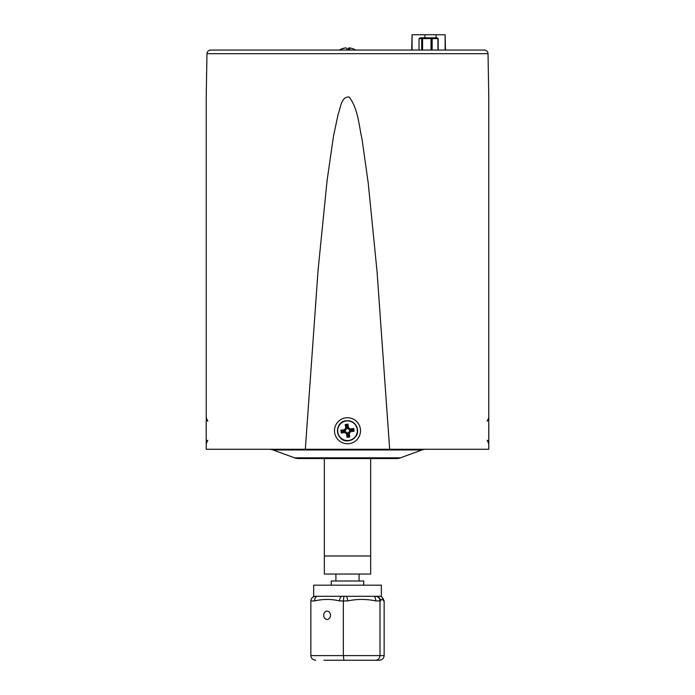 <?xml version="1.0" encoding="UTF-8"?>
<svg xmlns="http://www.w3.org/2000/svg" width="695" height="695" viewBox="0 0 695 695"><rect width="100%" height="100%" fill="white"/><g stroke="black" fill="none" stroke-linecap="round" stroke-linejoin="round"><path stroke-width="1.04" d="M370.383 555.974L324.33 555.974L370.383 555.974M347.014 437.355L349.767 436.973L349.272 433.419L350.567 431.717L354.12 431.221L353.738 428.467L350.184 428.963L348.482 427.668L347.987 424.115L345.233 424.497L345.728 428.051L344.433 429.753L340.88 430.24L341.262 432.994L344.816 432.507L346.518 433.793L347.014 437.355L348.508 436.017L348.099 433.107L349.95 430.674L352.86 430.266L352.782 429.727L349.88 430.127L347.439 428.285L347.04 425.375L346.492 425.453L346.901 428.355L345.05 430.796L342.14 431.195L342.218 431.734L345.12 431.334L347.561 433.185L347.96 436.086M347.561 433.185L346.518 433.793M345.12 431.334L344.816 432.507M342.218 431.734L341.262 432.994M342.14 431.195L340.88 430.24M345.05 430.796L344.433 429.753M346.901 428.355L345.728 428.051M346.492 425.453L345.233 424.497M347.04 425.375L347.987 424.115M347.439 428.285L348.482 427.668M349.88 430.127L350.184 428.963M352.782 429.727L353.738 428.467M352.86 430.266L354.12 431.221M349.95 430.674L350.567 431.717M348.099 433.107L349.272 433.419M348.508 436.017L349.767 436.973M206.658 440.76L206.198 440.552L206.198 420.918L206.658 420.71M206.198 429.171L206.198 431.725M488.802 424.098L488.802 440.552L488.342 440.76M488.802 437.372L488.802 433.871M488.802 430.014L488.802 428.737M294.602 457.84L400.398 457.84A11.589 11.589 0 0 1 396.437 458.544L298.563 458.544A11.589 11.589 0 0 1 294.602 457.84L272.979 449.969A11.589 11.589 0 0 0 269.008 449.274M400.398 457.84L422.021 449.969A11.589 11.589 0 0 1 425.992 449.274M298.563 458.544L318.075 458.544M323.514 458.544L396.437 458.544M349.316 47.912L349.116 49.597L348.647 49.597L348.794 47.912A15.742 2.424 96.1 0 0 347.761 49.597L350.011 49.597A15.742 2.424 96.1 0 0 349.316 47.912A15.742 15.472 124.2 0 1 354.902 49.597L354.902 49.597M348.794 47.912A15.742 15.472 -124.2 0 1 349.316 47.972M347.239 49.597A15.742 2.424 -96.1 0 0 346.206 47.912A15.742 15.472 124.2 0 0 340.567 49.597L340.09 49.597L340.567 49.597M340.098 49.597A15.742 15.472 -124.2 0 1 345.684 47.912L345.684 47.972M412.074 50.057L412.074 34.75L411.709 50.057L355.718 50.057A15.742 15.742 0 0 0 354.91 49.597M445.13 50.057L445.13 34.75L412.074 34.75M445.13 34.75L445.495 50.057L480.019 50.057L339.282 50.057A15.742 15.742 0 0 1 340.09 49.597A15.742 15.742 0 0 0 339.282 50.057M419.024 38.599L420.258 37.825L436.947 37.825L438.18 38.599L419.024 38.599L419.024 50.057M438.18 38.599L438.18 50.057M421.709 38.599L421.709 50.057M422.577 38.599L422.577 50.057M431.048 38.599L431.048 50.057M432.16 38.599L432.16 50.057M437.946 38.599L437.946 50.057M207.822 421.231L206.224 417.73L206.224 443.74L207.822 440.239M389.669 449.274L488.776 449.274L488.776 96.466L488.029 53.697L206.971 53.697L206.224 96.466L206.224 449.274L305.331 449.274L318.084 270.051L327.067 180.691L333.487 136.194L338.161 114.145C340.515 108.403 341.228 96.24 349.159 97.031C358.272 108.95 358.776 125.03 362.034 139.174L368.246 183.237L377.064 271.771L389.669 449.274L305.331 449.274M206.971 53.697A3.71 3.71 0 0 1 210.681 50.057L484.319 50.057A3.71 3.71 0 0 1 488.029 53.697M206.224 417.73L206.224 96.466M488.776 449.274L488.776 96.466M324.33 458.544L324.33 574.053L370.67 574.053L370.67 458.544M323.731 615.292A4.17 3.379 -90 0 0 327.102 619.471A4.17 3.379 -90 0 0 330.481 615.292A4.17 3.379 -90 0 0 327.102 611.122A4.17 3.379 -90 0 0 323.731 615.292M313.15 596.996L313.671 596.293L313.671 585.173L381.329 585.173L381.329 596.293L315.738 596.293C312.793 596.588 311.169 598.134 310.856 600.932L310.856 655.62L380 655.62C379.722 658.408 378.28 659.955 375.665 660.25L323.861 660.25M313.671 596.293L315.947 596.293M374.892 596.293L375.665 596.293C378.28 596.588 379.722 598.134 380 600.932L380 655.62L384.144 655.62C383.831 658.408 382.207 659.955 379.262 660.25L375.665 660.25M384.144 655.62L384.144 600.932L383.666 600.932C382.615 598.942 381.555 598.942 380.486 600.932L375.734 600.932C366.456 598.942 357.082 598.942 347.622 600.932L343.356 600.932L343.356 655.62L343.912 660.25M343.912 596.293L343.356 600.932L339.577 600.932C331.341 598.942 323.027 598.942 314.635 600.932A4.63 2.719 -90 0 1 317.354 596.293M371.139 660.25L379.262 660.25M315.738 660.25C312.793 659.955 311.169 658.408 310.856 655.62M384.144 600.932L381.85 596.996M383.666 600.932A4.63 4.613 -90 0 0 382.146 597.491M380.365 600.932L380.486 600.932A4.63 4.613 -90 0 0 375.873 596.293M375.734 600.932A4.63 1.894 -90 0 0 373.849 596.293M347.622 600.932A4.63 1.894 -90 0 0 345.728 596.293M339.577 600.932A4.63 2.719 -90 0 1 342.296 596.293M331.28 585.173L331.28 581.003L363.72 581.003L363.72 585.173M348.873 440.665A10.025 10.025 0 0 0 357.43 429.362A10.025 10.025 0 0 0 346.127 420.796A10.025 10.025 0 0 0 337.57 432.108A10.025 10.025 0 0 0 348.873 440.665M348.847 440.456A9.817 9.817 0 0 0 357.221 429.388A9.817 9.817 0 0 0 346.153 421.005A9.817 9.817 0 0 0 337.779 432.073A9.817 9.817 0 0 0 348.847 440.456M422.021 449.969L272.979 449.969M424.923 37.825L424.923 34.75M436.086 37.825L436.086 34.75M334.495 430.735A13.005 13.005 0 0 1 347.5 417.73A13.005 13.005 0 0 1 360.505 430.735A13.005 13.005 0 0 1 347.5 443.74A13.005 13.005 0 0 1 334.495 430.735M314.635 600.932L310.856 600.932M346.119 420.736C351.314 420.371 354.945 422.577 357.013 427.356C357.96 431.074 359.159 437.181 348.881 440.734C336.067 443.132 333.131 421.891 346.119 420.736M488.342 420.71L488.802 420.918M487.178 421.231L488.776 417.73M487.178 440.239L488.776 443.74M382.389 597.909L381.329 596.293M335.911 574.053L335.911 581.003M359.089 574.053L359.089 581.003"/></g></svg>
